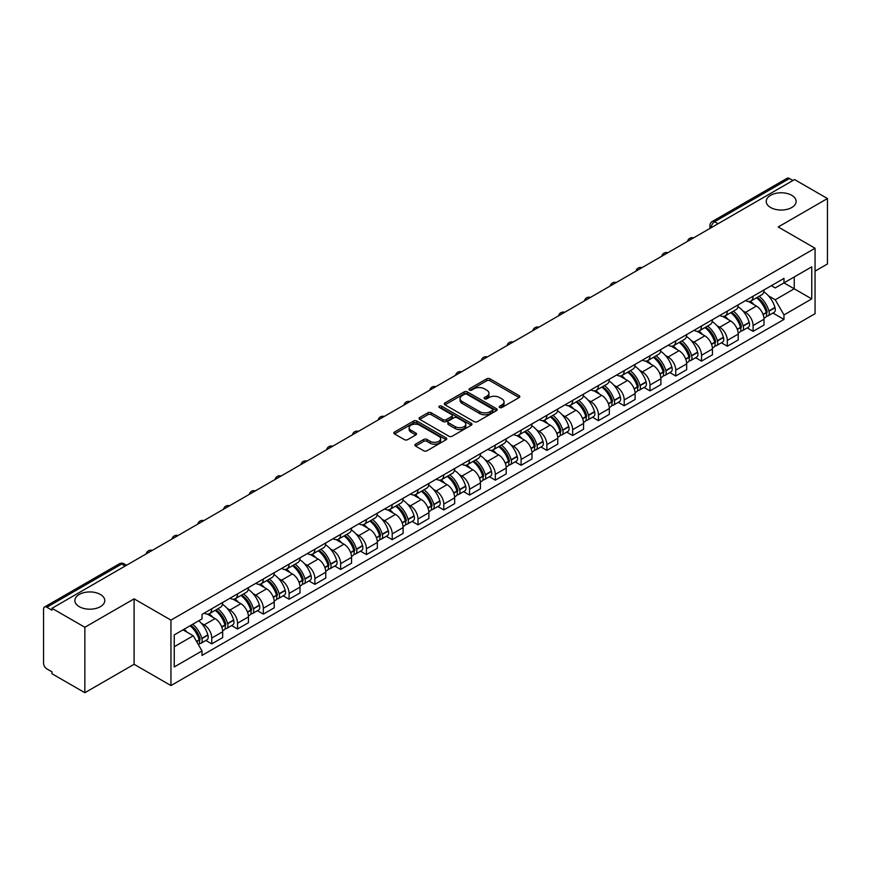 <?xml version="1.0" encoding="UTF-8"?>
<svg xmlns="http://www.w3.org/2000/svg" width="871" height="871" viewBox="0 0 871 871"><rect width="100%" height="100%" fill="white"/><g stroke="black" fill="none" stroke-linecap="round" stroke-linejoin="round"><path stroke-width="1.31" d="M499.66 407.497A1.6 0.925 0 0 0 501.936 407.497L519.16 397.546A2.297 1.328 0 0 0 519.835 396.61A2.297 1.328 0 0 0 519.16 395.674L489.97 378.82A2.297 1.328 0 0 0 486.726 378.82L469.491 388.771A1.6 0.925 0 0 0 469.023 389.424A1.6 0.925 0 0 0 469.491 390.077A1.6 0.925 0 0 0 471.766 390.077L473.987 388.793A7.338 4.235 0 0 1 484.374 388.793L486.802 390.197A7.338 4.235 0 0 1 488.958 393.191A7.338 4.235 0 0 1 486.802 396.196L484.581 397.481A1.6 0.925 0 0 0 484.102 398.134A1.6 0.925 0 0 0 484.581 398.787A1.6 0.925 0 0 0 486.845 398.787L489.077 397.503A7.338 4.235 0 0 1 499.453 397.503L501.892 398.907A7.338 4.235 0 0 1 504.037 401.901A7.338 4.235 0 0 1 501.892 404.906L499.66 406.191A1.6 0.925 0 0 0 499.192 406.844A1.6 0.925 0 0 0 499.66 407.497L499.66 406.191M100.394 594.458A14.959 8.634 0 0 0 84.095 592.585A14.959 8.634 0 0 0 74.862 600.565A14.959 8.634 0 0 0 79.239 606.673A14.959 8.634 0 0 0 95.538 608.535A14.959 8.634 0 0 0 104.77 600.565A14.959 8.634 0 0 0 100.394 594.458M791.761 195.3A14.959 8.634 0 0 0 775.462 193.427A14.959 8.634 0 0 0 766.23 201.408A14.959 8.634 0 0 0 770.606 207.516A14.959 8.634 0 0 0 786.905 209.388A14.959 8.634 0 0 0 796.138 201.408A14.959 8.634 0 0 0 791.761 195.3M415.521 444.188A2.297 1.328 0 0 0 414.846 445.125A2.297 1.328 0 0 0 415.521 446.061L423.709 450.786A2.297 1.328 0 0 0 426.953 450.786L446.094 439.735A2.297 1.328 0 0 0 446.769 438.799A2.297 1.328 0 0 0 446.094 437.863L416.904 421.009A2.297 1.328 0 0 0 413.66 421.009L394.519 432.06A2.297 1.328 0 0 0 393.844 432.996A2.297 1.328 0 0 0 394.519 433.932L404.416 439.637A2.297 1.328 0 0 0 407.65 439.637L415.848 434.912A2.297 1.328 0 0 0 416.512 433.976A2.297 1.328 0 0 0 415.848 433.039L410.938 430.209A6.141 3.538 0 0 1 409.141 427.705A6.141 3.538 0 0 1 412.93 424.427A6.141 3.538 0 0 1 419.615 425.2L438.832 436.295A6.141 3.538 0 0 1 440.639 438.799A6.141 3.538 0 0 1 436.85 442.076A6.141 3.538 0 0 1 430.154 441.303L426.953 439.452A2.297 1.328 0 0 0 423.709 439.452L415.521 444.188L415.521 446.061M170.956 620.119L134.101 598.845L84.857 627.272L51.977 608.296L794.57 179.557L827.45 198.544L778.206 226.972L815.06 248.246L170.956 620.119L170.956 685.564L815.06 313.691L815.06 248.246M474.151 421.662A2.297 1.328 0 0 0 477.395 421.662L496.535 410.611A2.297 1.328 0 0 0 497.21 409.675A2.297 1.328 0 0 0 496.535 408.739L467.346 391.885A2.297 1.328 0 0 0 464.101 391.885L444.961 402.935A2.297 1.328 0 0 0 444.286 403.872A2.297 1.328 0 0 0 444.961 404.808L474.151 421.662M440.007 407.846A1.6 0.925 0 0 1 441.63 408.074L441.63 406.169L471.32 423.306A2.297 1.328 0 0 1 471.984 424.242A2.297 1.328 0 0 1 471.32 425.179L452.18 436.229A2.297 1.328 0 0 1 448.935 436.229L419.735 419.365L419.735 417.492A2.297 1.328 0 0 0 419.071 418.428A2.297 1.328 0 0 0 419.735 419.365M419.735 417.492L427.933 412.767A2.297 1.328 0 0 1 431.178 412.767L443.012 419.604A2.297 1.328 0 0 0 446.257 419.604L451.69 416.469A2.297 1.328 0 0 0 452.365 415.532A2.297 1.328 0 0 0 451.69 414.596L439.365 407.476A1.6 0.925 0 0 1 438.897 406.822A1.6 0.925 0 0 1 439.888 405.962A1.6 0.925 0 0 1 441.63 406.169M84.857 627.272L84.857 692.717L51.977 673.74L51.977 671.824L46.86 668.874A4.671 2.7 -120 0 1 43.55 663.147L43.55 609.145A4.671 2.7 -120 0 1 44.519 607.011L119.371 563.798A4.671 2.7 60 0 1 121.711 564.027L46.86 607.239A4.671 2.7 -120 0 0 44.519 607.011M815.06 271.142L827.45 263.989L827.45 198.544M84.857 692.717L134.101 664.29L170.956 685.564M51.977 608.296L51.977 610.201L46.86 607.239M718.063 223.727L714.59 221.724A4.671 2.7 60 0 0 712.249 221.495L787.112 178.283A4.671 2.7 60 0 1 789.442 178.511L714.59 221.724A4.671 2.7 120 0 0 711.291 227.451L711.291 227.647M792.915 180.515L789.442 178.511M753.088 296.238A10.746 6.206 60 0 1 750.867 301.061L761.777 294.768A10.746 6.206 -120 0 0 763.998 289.934M742.745 310.773L745.489 312.362A10.746 6.206 60 0 1 753.088 325.525L763.998 319.232A10.746 6.206 -120 0 0 756.398 306.059L748.592 301.551M763.998 319.232L763.998 325.046L753.088 331.339L747.176 327.932M750.867 301.061A10.746 6.206 60 0 1 745.576 300.571M753.088 325.525L753.088 331.339M727.318 311.121A10.746 6.206 60 0 1 725.086 315.944L735.995 309.651A10.746 6.206 -120 0 0 738.216 304.817M721.395 342.815L727.318 346.223L738.216 339.93L738.216 334.105A10.746 6.206 -120 0 0 730.617 320.942L722.81 316.434M725.086 315.944A10.746 6.206 60 0 1 719.794 315.454M716.964 325.656L719.718 327.246A10.746 6.206 60 0 1 727.318 340.409L727.318 346.223M701.536 326.004A10.746 6.206 60 0 1 699.315 330.828L710.213 324.535A10.746 6.206 -120 0 0 712.445 319.701M695.624 357.698L701.536 361.106L712.445 354.813L712.445 348.988A10.746 6.206 -120 0 0 704.846 335.825L697.04 331.318M699.315 330.828A10.746 6.206 60 0 1 694.024 330.338M691.182 340.539L693.937 342.118A10.746 6.206 60 0 1 701.536 355.292L701.536 361.106M675.754 340.888A10.746 6.206 60 0 1 673.533 345.711L684.443 339.407A10.746 6.206 -120 0 0 686.664 334.584M669.843 372.581L675.754 375.989L686.664 369.696L686.664 363.871A10.746 6.206 -120 0 0 679.064 350.708L671.258 346.201M673.533 345.711A10.746 6.206 60 0 1 668.242 345.221M665.411 355.422L668.155 357.001A10.746 6.206 60 0 1 675.754 370.175L675.754 375.989M649.984 355.76A10.746 6.206 60 0 1 647.752 360.594L658.661 354.29A10.746 6.206 -120 0 0 660.882 349.467M644.072 387.453L649.984 390.872L660.893 384.579L660.893 378.754A10.746 6.206 -120 0 0 653.283 365.591L645.476 361.084M647.752 360.594A10.746 6.206 60 0 1 642.46 360.104M639.63 370.306L642.384 371.884A10.746 6.206 60 0 1 649.984 385.058L649.984 390.872M624.202 370.643A10.746 6.206 60 0 1 621.981 375.477L632.879 369.173A10.746 6.206 -120 0 0 635.111 364.35M618.29 402.337L624.202 405.755L635.111 399.462L635.111 393.638A10.746 6.206 -120 0 0 627.512 380.475L619.706 375.967M621.981 375.477A10.746 6.206 60 0 1 616.69 374.987M613.859 385.178L616.603 386.768A10.746 6.206 60 0 1 624.202 399.941L624.202 405.755M598.431 385.526A10.746 6.206 60 0 1 596.2 390.36L607.109 384.057A10.746 6.206 -120 0 0 609.33 379.233M592.509 417.22L598.431 420.639L609.33 414.346L609.33 408.521A10.746 6.206 -120 0 0 601.73 395.358L593.924 390.85M596.2 390.36A10.746 6.206 60 0 1 590.908 389.87M588.077 400.061L590.821 401.651A10.746 6.206 60 0 1 598.431 414.814L598.431 420.639M572.65 400.41A10.746 6.206 60 0 1 570.418 405.244L581.327 398.94A10.746 6.206 -120 0 0 583.559 394.117M566.738 432.103L572.65 435.522L583.559 429.229L583.559 423.404A10.746 6.206 -120 0 0 575.96 410.241L568.153 405.734M570.418 405.244A10.746 6.206 60 0 1 565.127 404.754M562.296 414.944L565.05 416.534A10.746 6.206 60 0 1 572.65 429.697L572.65 435.522M546.868 415.293A10.746 6.206 60 0 1 544.647 420.116L555.556 413.823A10.746 6.206 -120 0 0 557.778 409M540.956 446.986L546.868 450.405L557.778 444.112L557.778 438.287A10.746 6.206 -120 0 0 550.178 425.124L542.372 420.617M544.647 420.116A10.746 6.206 60 0 1 539.356 419.637M536.525 429.828L539.269 431.417A10.746 6.206 60 0 1 546.868 444.58L546.868 450.405M521.098 430.176A10.746 6.206 60 0 1 518.866 434.999L529.775 428.706A10.746 6.206 -120 0 0 531.996 423.883M515.186 461.87L521.098 465.288L531.996 458.984L531.996 453.17A10.746 6.206 -120 0 0 524.396 440.007L516.59 435.5M518.866 434.999A10.746 6.206 60 0 1 513.574 434.52M510.744 444.711L513.498 446.3A10.746 6.206 60 0 1 521.098 459.463L521.098 465.288M495.316 445.059A10.746 6.206 60 0 1 493.095 449.882L503.993 443.589A10.746 6.206 -120 0 0 506.225 438.766M489.404 476.753L495.316 480.171L506.225 473.868L506.225 468.054A10.746 6.206 -120 0 0 498.626 454.891L490.819 450.383M493.095 449.882A10.746 6.206 60 0 1 487.804 449.403M484.962 459.594L487.716 461.184A10.746 6.206 60 0 1 495.316 474.347L495.316 480.171M469.534 459.942A10.746 6.206 60 0 1 467.313 464.766L478.223 458.473A10.746 6.206 -120 0 0 480.444 453.649M463.622 491.636L469.534 495.055L480.444 488.751L480.444 482.937A10.746 6.206 -120 0 0 472.844 469.774L465.038 465.266M467.313 464.766A10.746 6.206 60 0 1 462.022 464.287M459.191 474.477L461.935 476.067A10.746 6.206 60 0 1 469.534 489.23L469.534 495.055M443.764 474.826A10.746 6.206 60 0 1 441.532 479.649L452.441 473.356A10.746 6.206 -120 0 0 454.662 468.533M437.852 506.519L443.764 509.938L454.673 503.634L454.673 497.82A10.746 6.206 -120 0 0 447.063 484.657L439.256 480.15M441.532 479.649A10.746 6.206 60 0 1 436.24 479.17M433.41 489.36L436.164 490.95A10.746 6.206 60 0 1 443.764 504.113L443.764 509.938M417.982 489.709A10.746 6.206 60 0 1 415.761 494.532L426.659 488.239A10.746 6.206 -120 0 0 428.891 483.416M412.07 521.402L417.982 524.81L428.891 518.517L428.891 512.703A10.746 6.206 -120 0 0 421.292 499.529L413.485 495.033M415.761 494.532A10.746 6.206 60 0 1 410.47 494.053M407.639 504.244L410.383 505.833A10.746 6.206 60 0 1 417.982 518.996L417.982 524.81M392.211 504.592A10.746 6.206 60 0 1 389.979 509.415L400.889 503.122A10.746 6.206 -120 0 0 403.11 498.299M386.289 536.286L392.211 539.693L403.11 533.4L403.11 527.586A10.746 6.206 -120 0 0 395.51 514.413L387.704 509.905M389.979 509.415A10.746 6.206 60 0 1 384.688 508.925M381.857 519.127L384.601 520.716A10.746 6.206 60 0 1 392.211 533.879L392.211 539.693M366.43 519.475A10.746 6.206 60 0 1 364.209 524.298L375.107 518.005A10.746 6.206 -120 0 0 377.339 513.171M360.518 551.169L366.43 554.577L377.339 548.284L377.339 542.47A10.746 6.206 -120 0 0 369.74 529.296L361.933 524.788M364.209 524.298A10.746 6.206 60 0 1 358.906 523.809M356.076 534.01L358.83 535.6A10.746 6.206 60 0 1 366.43 548.763L366.43 554.577M340.648 534.359A10.746 6.206 60 0 1 338.427 539.182L349.336 532.889A10.746 6.206 -120 0 0 351.557 528.055M334.736 566.052L340.648 569.46L351.557 563.167L351.557 557.342A10.746 6.206 -120 0 0 343.958 544.179L336.152 539.672M338.427 539.182A10.746 6.206 60 0 1 333.136 538.692M330.305 548.893L333.049 550.483A10.746 6.206 60 0 1 340.648 563.646L340.648 569.46M314.877 549.242A10.746 6.206 60 0 1 312.645 554.065L323.555 547.772A10.746 6.206 -120 0 0 325.776 542.938M308.965 580.935L314.877 584.343L325.776 578.05L325.776 572.225A10.746 6.206 -120 0 0 318.176 559.062L310.37 554.555M312.645 554.065A10.746 6.206 60 0 1 307.354 553.575M304.523 563.777L307.278 565.355A10.746 6.206 60 0 1 314.877 578.529L314.877 584.343M289.096 564.125A10.746 6.206 60 0 1 286.875 568.948L297.773 562.644A10.746 6.206 -120 0 0 300.005 557.821M283.184 595.818L289.096 599.226L300.005 592.933L300.005 587.108A10.746 6.206 -120 0 0 292.406 573.945L284.599 569.438M286.875 568.948A10.746 6.206 60 0 1 281.583 568.458M278.742 578.66L281.496 580.238A10.746 6.206 60 0 1 289.096 593.412L289.096 599.226M263.314 579.008A10.746 6.206 60 0 1 261.093 583.831L272.002 577.527A10.746 6.206 -120 0 0 274.223 572.704M257.402 610.691L263.314 614.109L274.223 607.816L274.223 601.992A10.746 6.206 -120 0 0 266.624 588.829L258.818 584.321M261.093 583.831A10.746 6.206 60 0 1 255.802 583.341M252.971 593.543L255.715 595.122A10.746 6.206 60 0 1 263.314 608.296L263.314 614.109M237.543 593.88A10.746 6.206 60 0 1 235.312 598.715L246.221 592.411A10.746 6.206 -120 0 0 248.453 587.587M231.632 625.574L237.543 628.993L248.453 622.7L248.453 616.875A10.746 6.206 -120 0 0 240.842 603.712L233.036 599.204M235.312 598.715A10.746 6.206 60 0 1 230.02 598.225M227.189 608.415L229.944 610.005A10.746 6.206 60 0 1 237.543 623.179L237.543 628.993M211.762 608.764A10.746 6.206 60 0 1 209.541 613.598L220.439 607.294A10.746 6.206 -120 0 0 222.671 602.471M205.85 640.457L211.762 643.876L222.671 637.583L222.671 631.758A10.746 6.206 -120 0 0 215.072 618.595L207.265 614.088M209.541 613.598A10.746 6.206 60 0 1 204.25 613.108M201.419 623.298L204.162 624.888A10.746 6.206 60 0 1 211.762 638.051L211.762 643.876M771.347 285.699L775.234 287.931L811.75 266.853L794.232 276.967L794.232 288.791L775.234 299.766L768.516 295.89M174.254 646.739L193.253 635.765L202.018 650.931L174.254 666.957L174.254 634.905L202.018 618.878L202.018 614.393L783.987 278.393L783.987 282.879L811.75 298.905L783.987 314.932L775.234 299.766M811.75 266.853L811.75 298.905M202.018 650.931L202.018 655.417L783.987 319.417L783.987 314.932M134.101 598.845L134.101 664.29M193.253 635.765L183.008 629.853M772.958 313.048L783.987 319.417M500.302 407.726L501.892 406.811A7.338 4.235 0 0 0 504.037 403.817L504.037 401.901M488.958 393.191L488.958 395.107A7.338 4.235 0 0 1 486.802 398.101L485.212 399.016M519.138 397.568L489.97 380.725A2.297 1.328 0 0 0 486.726 380.725L470.133 390.306M496.535 408.739L496.535 410.611L467.346 393.79A2.297 1.328 0 0 0 464.101 393.79L444.994 404.83M492.485 410.328A1.6 0.925 0 0 0 492.953 409.675A1.6 0.925 0 0 0 492.485 409.022L466.856 394.225A1.6 0.925 0 0 0 464.581 394.225L462.229 395.586A7.338 4.235 0 0 0 460.084 398.58A7.338 4.235 0 0 0 462.229 401.575L479.747 411.689A7.338 4.235 0 0 0 490.133 411.689L492.485 410.328L492.485 412.244A1.6 0.925 0 0 0 492.953 411.58L492.953 409.675M460.084 398.58L460.084 400.486A7.338 4.235 0 0 0 462.229 403.48L462.229 401.575M492.485 412.244L490.133 413.594A7.338 4.235 0 0 1 479.747 413.594L462.229 403.48M419.768 419.387L427.933 414.672L427.933 412.767M452.365 415.532L452.365 417.438A2.297 1.328 0 0 1 451.69 418.374L446.257 421.51A2.297 1.328 0 0 1 443.012 421.51L431.178 414.672A2.297 1.328 0 0 0 427.933 414.672M441.63 408.074L471.287 425.19M455.304 426.692A6.141 3.538 0 0 0 461.989 427.465A6.141 3.538 0 0 0 465.778 424.188A6.141 3.538 0 0 0 463.982 421.684L457.21 417.775A2.297 1.328 0 0 0 453.965 417.775L448.532 420.911A2.297 1.328 0 0 0 447.857 421.847A2.297 1.328 0 0 0 448.532 422.783L455.304 426.692L455.304 428.608A6.141 3.538 0 0 0 461.989 429.37A6.141 3.538 0 0 0 465.778 426.104L465.778 424.188M447.857 421.847L447.857 423.763A2.297 1.328 0 0 0 448.532 424.7L448.532 422.783M455.304 428.608L448.532 424.7M440.639 438.799L440.639 440.704A6.141 3.538 0 0 1 436.85 443.981A6.141 3.538 0 0 1 430.154 443.208L426.953 441.368A2.297 1.328 0 0 0 423.709 441.368L415.554 446.072M409.141 427.705L409.141 429.61A6.141 3.538 0 0 0 410.938 432.114L410.938 430.209M415.815 434.934L410.938 432.114M446.061 439.757L416.904 422.914A2.297 1.328 0 0 0 413.66 422.914L394.552 433.943M757.149 297.436A14.72 8.503 60 0 1 757.226 297.479A14.72 8.503 60 0 1 766.905 310.686L766.992 310.991A2.863 1.655 60 0 1 766.545 313.244A2.863 1.655 60 0 1 766.48 313.277M756.507 297.806A17.758 10.256 60 0 1 766.262 312.46L766.349 312.765A5.901 3.408 60 0 1 765.424 317.392L763.954 318.242M766.426 316.097A5.901 3.408 -120 0 0 768.059 315.868A5.901 3.408 -120 0 0 768.995 311.241L768.908 310.936A17.758 10.256 -120 0 0 759.153 296.282M763.78 291.829A17.758 10.256 60 0 1 774.94 307.452L775.027 307.757A5.901 3.408 60 0 1 774.09 312.384L768.059 315.868M750.443 301.268A17.758 10.256 60 0 1 754.155 304.763M762.789 304.796L765.054 306.102M731.368 312.319A14.72 8.503 60 0 1 731.444 312.362A14.72 8.503 60 0 1 741.134 325.569L741.221 325.874A2.863 1.655 60 0 1 740.764 328.117A2.863 1.655 60 0 1 740.698 328.16M730.725 312.689A17.758 10.256 60 0 1 740.492 327.344L740.579 327.648A5.901 3.408 60 0 1 739.642 332.276L738.173 333.125M740.655 330.969A5.901 3.408 -120 0 0 742.288 330.751A5.901 3.408 -120 0 0 743.213 326.124L743.126 325.819A17.758 10.256 -120 0 0 733.371 311.165M737.998 306.712A17.758 10.256 60 0 1 749.158 322.335L749.245 322.64A5.901 3.408 60 0 1 748.32 327.267L742.288 330.751M724.672 316.151A17.758 10.256 60 0 1 728.374 319.646M737.018 319.679L739.283 320.985M705.597 327.202A14.72 8.503 60 0 1 705.673 327.246A14.72 8.503 60 0 1 715.352 340.452L715.439 340.757A2.863 1.655 60 0 1 714.993 343A2.863 1.655 60 0 1 714.928 343.043M704.955 327.572A17.758 10.256 60 0 1 714.71 342.227L714.797 342.532A5.901 3.408 60 0 1 713.861 347.159L712.402 348.008M714.873 345.852A5.901 3.408 -120 0 0 716.506 345.635A5.901 3.408 -120 0 0 717.443 341.007L717.356 340.703A17.758 10.256 -120 0 0 707.59 326.048M712.217 321.595A17.758 10.256 60 0 1 723.387 337.219L723.474 337.523A5.901 3.408 60 0 1 722.538 342.151L716.506 345.635M698.89 331.034A17.758 10.256 60 0 1 702.603 334.529M711.237 334.562L713.501 335.868M679.816 342.085A14.72 8.503 60 0 1 679.892 342.118A14.72 8.503 60 0 1 689.582 355.335L689.669 355.64A2.863 1.655 60 0 1 689.211 357.883A2.863 1.655 60 0 1 689.146 357.916M679.173 342.455A17.758 10.256 60 0 1 688.928 357.11L689.015 357.415A5.901 3.408 60 0 1 688.09 362.042L686.62 362.891M689.092 360.736A5.901 3.408 -120 0 0 690.736 360.518A5.901 3.408 -120 0 0 691.661 355.88L691.574 355.575A17.758 10.256 -120 0 0 681.819 340.931M686.446 336.478A17.758 10.256 60 0 1 697.606 352.102L697.693 352.407A5.901 3.408 60 0 1 696.767 357.034L690.736 360.518M673.12 345.918A17.758 10.256 60 0 1 676.821 349.413M685.455 349.445L687.72 350.752M654.034 356.968A14.72 8.503 60 0 1 654.11 357.001A14.72 8.503 60 0 1 663.8 370.219L663.887 370.523A2.863 1.655 60 0 1 663.43 372.766A2.863 1.655 60 0 1 663.364 372.799M653.392 357.339A17.758 10.256 60 0 1 663.158 371.993L663.245 372.298A5.901 3.408 60 0 1 662.308 376.925L660.839 377.774M663.321 375.619A5.901 3.408 -120 0 0 664.954 375.401A5.901 3.408 -120 0 0 665.89 370.763L665.803 370.458A17.758 10.256 -120 0 0 656.037 355.804M660.664 351.361A17.758 10.256 60 0 1 671.835 366.985L671.922 367.29A5.901 3.408 60 0 1 670.986 371.917L664.954 375.401M647.338 360.801A17.758 10.256 60 0 1 651.051 364.296M659.685 364.318L661.949 365.635M628.263 371.841A14.72 8.503 60 0 1 628.339 371.884A14.72 8.503 60 0 1 638.018 385.102L638.105 385.407A2.863 1.655 60 0 1 637.659 387.649A2.863 1.655 60 0 1 637.594 387.682M627.621 372.222A17.758 10.256 60 0 1 637.376 386.876L637.463 387.181A5.901 3.408 60 0 1 636.527 391.808L635.068 392.658M637.539 390.502A5.901 3.408 -120 0 0 639.172 390.284A5.901 3.408 -120 0 0 640.109 385.646L640.022 385.341A17.758 10.256 -120 0 0 630.266 370.687M634.883 366.234A17.758 10.256 60 0 1 646.053 381.857L646.14 382.173A5.901 3.408 60 0 1 645.204 386.8L639.172 390.284M621.556 375.684A17.758 10.256 60 0 1 625.269 379.179M633.903 379.201L636.168 380.507M602.482 386.724A14.72 8.503 60 0 1 602.558 386.768A14.72 8.503 60 0 1 612.248 399.985L612.335 400.29A2.863 1.655 60 0 1 611.878 402.533A2.863 1.655 60 0 1 611.812 402.565M601.839 387.105A17.758 10.256 60 0 1 611.594 401.749L611.682 402.054A5.901 3.408 60 0 1 610.756 406.692L609.286 407.541M611.769 405.385A5.901 3.408 -120 0 0 613.402 405.167A5.901 3.408 -120 0 0 614.327 400.529L614.24 400.225A17.758 10.256 -120 0 0 604.485 385.57M609.112 381.117A17.758 10.256 60 0 1 620.272 396.74L620.359 397.045A5.901 3.408 60 0 1 619.433 401.683L613.402 405.167M595.786 390.567A17.758 10.256 60 0 1 599.488 394.062M608.121 394.084L610.386 395.39M576.711 401.607A14.72 8.503 60 0 1 576.776 401.651A14.72 8.503 60 0 1 586.466 414.868L586.553 415.173A2.863 1.655 60 0 1 586.107 417.416A2.863 1.655 60 0 1 586.041 417.449M576.058 401.977A17.758 10.256 60 0 1 585.824 416.632L585.911 416.937A5.901 3.408 60 0 1 584.974 421.575L583.505 422.424M585.987 420.268A5.901 3.408 -120 0 0 587.62 420.051A5.901 3.408 -120 0 0 588.556 415.413L588.469 415.108A17.758 10.256 -120 0 0 578.703 400.453M583.33 396A17.758 10.256 60 0 1 594.501 411.624L594.588 411.929A5.901 3.408 60 0 1 593.652 416.567L587.62 420.051M570.004 405.44A17.758 10.256 60 0 1 573.717 408.945M582.351 408.967L584.615 410.274M550.929 416.49A14.72 8.503 60 0 1 551.005 416.534A14.72 8.503 60 0 1 560.684 429.751L560.772 430.056A2.863 1.655 60 0 1 560.325 432.299A2.863 1.655 60 0 1 560.26 432.332M550.287 416.861A17.758 10.256 60 0 1 560.042 431.515L560.129 431.82A5.901 3.408 60 0 1 559.204 436.458L557.734 437.307M560.205 435.152A5.901 3.408 -120 0 0 561.839 434.934A5.901 3.408 -120 0 0 562.775 430.296L562.688 429.991A17.758 10.256 -120 0 0 552.933 415.336M557.56 410.883A17.758 10.256 60 0 1 568.719 426.507L568.807 426.812A5.901 3.408 60 0 1 567.87 431.45L561.839 434.934M544.223 420.323A17.758 10.256 60 0 1 547.935 423.829M556.569 423.85L558.834 425.157M525.148 431.374A14.72 8.503 60 0 1 525.224 431.417A14.72 8.503 60 0 1 534.914 444.624L535.001 444.939A2.863 1.655 60 0 1 534.544 447.182A2.863 1.655 60 0 1 534.478 447.215M524.505 431.744A17.758 10.256 60 0 1 534.271 446.398L534.359 446.703A5.901 3.408 60 0 1 533.422 451.341L531.952 452.191M534.435 450.035A5.901 3.408 -120 0 0 536.068 449.817A5.901 3.408 -120 0 0 536.993 445.179L536.906 444.874A17.758 10.256 -120 0 0 527.151 430.22M531.778 425.767A17.758 10.256 60 0 1 542.938 441.39L543.025 441.695A5.901 3.408 60 0 1 542.1 446.333L536.068 449.817M518.452 435.206A17.758 10.256 60 0 1 522.154 438.712M530.798 438.734L533.063 440.04M499.377 446.257A14.72 8.503 60 0 1 499.453 446.3A14.72 8.503 60 0 1 509.132 459.507L509.219 459.812A2.863 1.655 60 0 1 508.773 462.066A2.863 1.655 60 0 1 508.708 462.098M498.735 446.627A17.758 10.256 60 0 1 508.49 461.282L508.577 461.586A5.901 3.408 60 0 1 507.641 466.225L506.182 467.074M508.653 464.918A5.901 3.408 -120 0 0 510.286 464.7A5.901 3.408 -120 0 0 511.223 460.062L511.135 459.757A17.758 10.256 -120 0 0 501.369 445.103M505.997 440.65A17.758 10.256 60 0 1 517.167 456.273L517.254 456.578A5.901 3.408 60 0 1 516.318 461.216L510.286 464.7M492.67 450.089A17.758 10.256 60 0 1 496.383 453.595M505.017 453.617L507.281 454.923M473.595 461.14A14.72 8.503 60 0 1 473.672 461.184A14.72 8.503 60 0 1 483.361 474.39L483.449 474.695A2.863 1.655 60 0 1 482.991 476.949A2.863 1.655 60 0 1 482.926 476.981M472.953 461.51A17.758 10.256 60 0 1 482.708 476.165L482.795 476.47A5.901 3.408 60 0 1 481.87 481.108L480.4 481.946M482.872 479.801A5.901 3.408 -120 0 0 484.516 479.573A5.901 3.408 -120 0 0 485.441 474.945L485.354 474.641A17.758 10.256 -120 0 0 475.599 459.986M480.226 455.533A17.758 10.256 60 0 1 491.386 471.157L491.473 471.461A5.901 3.408 60 0 1 490.547 476.099L484.516 479.573M466.9 464.972A17.758 10.256 60 0 1 470.601 468.478M479.235 468.5L481.5 469.807M447.814 476.023A14.72 8.503 60 0 1 447.89 476.067A14.72 8.503 60 0 1 457.58 489.273L457.667 489.578A2.863 1.655 60 0 1 457.21 491.832A2.863 1.655 60 0 1 457.155 491.865M447.171 476.393A17.758 10.256 60 0 1 456.937 491.048L457.025 491.353A5.901 3.408 60 0 1 456.088 495.991L454.618 496.829M457.101 494.684A5.901 3.408 -120 0 0 458.734 494.456A5.901 3.408 -120 0 0 459.67 489.829L459.583 489.524A17.758 10.256 -120 0 0 449.817 474.869M454.444 470.416A17.758 10.256 60 0 1 465.615 486.04L465.702 486.345A5.901 3.408 60 0 1 464.766 490.983L458.734 494.456M441.118 479.856A17.758 10.256 60 0 1 444.831 483.361M453.464 483.383L455.729 484.69M422.043 490.906A14.72 8.503 60 0 1 422.119 490.95A14.72 8.503 60 0 1 431.798 504.157L431.885 504.461A2.863 1.655 60 0 1 431.439 506.715A2.863 1.655 60 0 1 431.374 506.748M421.401 491.277A17.758 10.256 60 0 1 431.156 505.931L431.243 506.236A5.901 3.408 60 0 1 430.318 510.874L428.848 511.713M431.319 509.568A5.901 3.408 -120 0 0 432.952 509.339A5.901 3.408 -120 0 0 433.889 504.712L433.802 504.407A17.758 10.256 -120 0 0 424.046 489.752M428.663 485.299A17.758 10.256 60 0 1 439.833 500.923L439.92 501.228A5.901 3.408 60 0 1 438.984 505.866L432.952 509.339M415.336 494.739A17.758 10.256 60 0 1 419.049 498.245M427.683 498.266L429.947 499.573M396.261 505.79A14.72 8.503 60 0 1 396.338 505.833A14.72 8.503 60 0 1 406.028 519.04L406.115 519.345A2.863 1.655 60 0 1 405.657 521.598A2.863 1.655 60 0 1 405.592 521.631M395.619 506.16A17.758 10.256 60 0 1 405.385 520.814L405.472 521.119A5.901 3.408 60 0 1 404.536 525.746L403.066 526.596M405.548 524.451A5.901 3.408 -120 0 0 407.182 524.222A5.901 3.408 -120 0 0 408.107 519.595L408.02 519.29A17.758 10.256 -120 0 0 398.265 504.636M402.892 500.183A17.758 10.256 60 0 1 414.052 515.806L414.139 516.111A5.901 3.408 60 0 1 413.213 520.738L407.182 524.222M389.566 509.622A17.758 10.256 60 0 1 393.267 513.128M401.901 513.15L404.166 514.456M370.491 520.673A14.72 8.503 60 0 1 370.556 520.716A14.72 8.503 60 0 1 380.246 533.923L380.333 534.228A2.863 1.655 60 0 1 379.887 536.482A2.863 1.655 60 0 1 379.821 536.514M369.837 521.043A17.758 10.256 60 0 1 379.604 535.698L379.691 536.003A5.901 3.408 60 0 1 378.754 540.63L377.295 541.479M379.767 539.334A5.901 3.408 -120 0 0 381.4 539.105A5.901 3.408 -120 0 0 382.336 534.478L382.249 534.173A17.758 10.256 -120 0 0 372.483 519.519M377.11 515.066A17.758 10.256 60 0 1 388.281 530.689L388.368 530.994A5.901 3.408 60 0 1 387.432 535.621L381.4 539.105M363.784 524.505A17.758 10.256 60 0 1 367.497 528.011M376.13 528.033L378.395 529.339M344.709 535.556A14.72 8.503 60 0 1 344.785 535.6A14.72 8.503 60 0 1 354.475 548.806L354.551 549.111A2.863 1.655 60 0 1 354.105 551.365A2.863 1.655 60 0 1 354.04 551.397M344.067 535.926A17.758 10.256 60 0 1 353.822 550.581L353.909 550.886A5.901 3.408 60 0 1 352.984 555.513L351.514 556.362M353.985 554.217A5.901 3.408 -120 0 0 355.618 553.989A5.901 3.408 -120 0 0 356.555 549.361L356.468 549.057A17.758 10.256 -120 0 0 346.712 534.402M351.34 529.949A17.758 10.256 60 0 1 362.499 545.573L362.586 545.877A5.901 3.408 60 0 1 361.65 550.505L355.618 553.989M338.002 539.389A17.758 10.256 60 0 1 341.715 542.883M350.349 542.916L352.613 544.223M318.928 550.439A14.72 8.503 60 0 1 319.004 550.483A14.72 8.503 60 0 1 328.694 563.689L328.781 563.994A2.863 1.655 60 0 1 328.323 566.237A2.863 1.655 60 0 1 328.258 566.281M318.285 550.81A17.758 10.256 60 0 1 328.051 565.464L328.138 565.769A5.901 3.408 60 0 1 327.202 570.396L325.732 571.245M328.215 569.09A5.901 3.408 -120 0 0 329.848 568.872A5.901 3.408 -120 0 0 330.773 564.245L330.686 563.94A17.758 10.256 -120 0 0 320.931 549.285M325.558 544.832A17.758 10.256 60 0 1 336.718 560.456L336.805 560.761A5.901 3.408 60 0 1 335.879 565.388L329.848 568.872M312.232 554.272A17.758 10.256 60 0 1 315.933 557.767M324.578 557.799L326.843 559.106M293.157 565.323A14.72 8.503 60 0 1 293.233 565.366A14.72 8.503 60 0 1 302.912 578.573L302.999 578.877A2.863 1.655 60 0 1 302.553 581.12A2.863 1.655 60 0 1 302.487 581.164M292.514 565.693A17.758 10.256 60 0 1 302.27 580.347L302.357 580.652A5.901 3.408 60 0 1 301.42 585.279L299.962 586.129M302.433 583.973A5.901 3.408 -120 0 0 304.066 583.755A5.901 3.408 -120 0 0 305.002 579.117L304.915 578.812A17.758 10.256 -120 0 0 295.149 564.168M299.776 559.715A17.758 10.256 60 0 1 310.947 575.339L311.034 575.644A5.901 3.408 60 0 1 310.098 580.271L304.066 583.755M286.45 569.155A17.758 10.256 60 0 1 290.163 572.65M298.797 572.683L301.061 573.989M267.375 580.206A14.72 8.503 60 0 1 267.451 580.238A14.72 8.503 60 0 1 277.141 593.456L277.228 593.761A2.863 1.655 60 0 1 276.771 596.004A2.863 1.655 60 0 1 276.706 596.036M266.733 580.576A17.758 10.256 60 0 1 276.488 595.231L276.575 595.535A5.901 3.408 60 0 1 275.65 600.163L274.18 601.012M276.651 598.856A5.901 3.408 -120 0 0 278.295 598.638A5.901 3.408 -120 0 0 279.221 594L279.134 593.695A17.758 10.256 -120 0 0 269.379 579.041M274.006 574.599A17.758 10.256 60 0 1 285.165 590.222L285.253 590.527A5.901 3.408 60 0 1 284.327 595.154L278.295 598.638M260.679 584.038A17.758 10.256 60 0 1 264.381 587.533M273.015 587.566L275.28 588.872M241.594 595.078A14.72 8.503 60 0 1 241.67 595.122A14.72 8.503 60 0 1 251.36 608.339L251.447 608.644A2.863 1.655 60 0 1 250.99 610.887A2.863 1.655 60 0 1 250.935 610.919M240.951 595.459A17.758 10.256 60 0 1 250.717 610.114L250.804 610.419A5.901 3.408 60 0 1 249.868 615.046L248.398 615.895M250.881 613.739A5.901 3.408 -120 0 0 252.514 613.522A5.901 3.408 -120 0 0 253.45 608.883L253.363 608.579A17.758 10.256 -120 0 0 243.597 593.924M248.224 589.471A17.758 10.256 60 0 1 259.395 605.105L259.482 605.41A5.901 3.408 60 0 1 258.545 610.038L252.514 613.522M234.898 598.921A17.758 10.256 60 0 1 238.61 602.416M247.244 602.438L249.509 603.755M215.823 609.961A14.72 8.503 60 0 1 215.899 610.005A14.72 8.503 60 0 1 225.578 623.222L225.665 623.527A2.863 1.655 60 0 1 225.219 625.77A2.863 1.655 60 0 1 225.154 625.803M215.181 610.342A17.758 10.256 60 0 1 224.936 624.986L225.023 625.291A5.901 3.408 60 0 1 224.097 629.929L222.628 630.778M225.099 628.622A5.901 3.408 -120 0 0 226.732 628.405A5.901 3.408 -120 0 0 227.669 623.767L227.581 623.462A17.758 10.256 -120 0 0 217.826 608.807M222.443 604.354A17.758 10.256 60 0 1 233.613 619.978L233.7 620.283A5.901 3.408 60 0 1 232.764 624.921L226.732 628.405M209.116 613.805A17.758 10.256 60 0 1 212.829 617.299M221.463 617.321L223.727 618.628M190.836 625.334A14.72 8.503 60 0 1 199.807 638.105L199.895 638.41A2.863 1.655 60 0 1 199.437 640.653A2.863 1.655 60 0 1 199.372 640.686M190.085 625.77A17.758 10.256 60 0 1 199.165 639.869L199.252 640.174A5.901 3.408 60 0 1 198.436 644.736M199.328 643.506A5.901 3.408 -120 0 0 200.961 643.288A5.901 3.408 -120 0 0 201.887 638.65L201.8 638.345A17.758 10.256 -120 0 0 192.731 624.235M198.762 620.762A17.758 10.256 60 0 1 207.831 634.861L207.919 635.166A5.901 3.408 60 0 1 206.993 639.804L200.961 643.288M184.064 629.243A17.758 10.256 60 0 1 187.047 632.183M195.681 632.204L197.946 633.511M711.455 227.549L711.291 227.451A4.671 2.7 0 0 1 709.919 225.545L709.919 228.431M237.543 623.179L248.453 616.875M263.314 608.296L274.223 601.992M289.096 593.412L300.005 587.108M314.877 578.529L325.776 572.225M340.648 563.646L351.557 557.342M366.43 548.763L377.339 542.47M392.211 533.879L403.11 527.586M417.982 518.996L428.891 512.703M443.764 504.113L454.673 497.82M469.534 489.23L480.444 482.937M495.316 474.347L506.225 468.054M521.098 459.463L531.996 453.17M546.868 444.58L557.778 438.287M572.65 429.697L583.559 423.404M598.431 414.814L609.33 408.521M624.202 399.941L635.111 393.638M649.984 385.058L660.893 378.754M675.754 370.175L686.664 363.871M701.536 355.292L712.445 348.988M727.318 340.409L738.216 334.105M211.762 638.051L222.671 631.758M204.162 624.888L215.072 618.595M229.944 610.005L240.842 603.712M255.715 595.122L266.624 588.829M281.496 580.238L292.406 573.945M307.278 565.355L318.176 559.062M333.049 550.483L343.958 544.179M358.83 535.6L369.74 529.296M384.601 520.716L395.51 514.413M410.383 505.833L421.292 499.529M436.164 490.95L447.063 484.657M461.935 476.067L472.844 469.774M487.716 461.184L498.626 454.891M513.498 446.3L524.396 440.007M539.269 431.417L550.178 425.124M565.05 416.534L575.96 410.241M590.821 401.651L601.73 395.358M616.603 386.768L627.512 380.475M642.384 371.884L653.283 365.591M668.155 357.001L679.064 350.708M693.937 342.118L704.846 335.825M719.718 327.246L730.617 320.942M745.489 312.362L756.398 306.059M693.153 238.11A4.671 2.7 120 0 0 691.084 239.307M667.371 252.993A4.671 2.7 120 0 0 665.313 254.19M641.6 267.876A4.671 2.7 120 0 0 639.532 269.074M615.819 282.759A4.671 2.7 120 0 0 613.75 283.957M590.037 297.642A4.671 2.7 120 0 0 587.979 298.829M564.266 312.526A4.671 2.7 120 0 0 562.198 313.712M538.485 327.409A4.671 2.7 120 0 0 536.416 328.596M512.703 342.292A4.671 2.7 120 0 0 510.646 343.479M486.933 357.175A4.671 2.7 120 0 0 484.864 358.362M461.151 372.059A4.671 2.7 120 0 0 459.093 373.245M435.38 386.942A4.671 2.7 120 0 0 433.312 388.128M409.599 401.825A4.671 2.7 120 0 0 407.53 403.012M383.817 416.697A4.671 2.7 120 0 0 381.759 417.895M358.046 431.581A4.671 2.7 120 0 0 355.978 432.778M332.265 446.464A4.671 2.7 120 0 0 330.196 447.661M306.483 461.347A4.671 2.7 120 0 0 304.425 462.545M280.712 476.23A4.671 2.7 120 0 0 278.644 477.428M254.931 491.113A4.671 2.7 120 0 0 252.873 492.311M229.16 505.997A4.671 2.7 120 0 0 227.091 507.194M203.379 520.88A4.671 2.7 120 0 0 201.31 522.067M177.597 535.763A4.671 2.7 120 0 0 175.539 536.95M151.826 550.646A4.671 2.7 120 0 0 149.758 551.833M125.174 566.03L121.711 564.027A4.671 2.7 120 0 1 124.041 563.798A4.671 4.671 0 0 0 119.371 563.798M501.892 406.811L501.892 404.906M484.581 398.787L484.581 397.481M486.802 398.101L486.802 396.196M469.491 390.077L469.491 388.771M486.726 380.725L486.726 378.82M489.97 380.725L489.97 378.82M519.16 397.546L519.16 395.674M444.961 404.808L444.961 402.935M464.101 393.79L464.101 391.885M467.346 393.79L467.346 391.885M479.747 413.594L479.747 411.689M490.133 413.594L490.133 411.689M431.178 414.672L431.178 412.767M443.012 421.51L443.012 419.604M446.257 421.51L446.257 419.604M451.69 418.374L451.69 416.469M471.32 425.179L471.32 423.306M423.709 441.368L423.709 439.452M426.953 441.368L426.953 439.452M430.154 443.208L430.154 441.303M415.848 434.912L415.848 433.039M394.519 433.932L394.519 432.06M413.66 422.914L413.66 421.009M416.904 422.914L416.904 421.009M446.094 439.735L446.094 437.863M763.116 314.627L766.349 312.765M768.995 311.241L775.027 307.757M768.908 310.936L774.94 307.452M766.262 312.439L767.133 311.927M763.018 314.333L766.262 312.46M737.345 329.51L740.579 327.648M743.213 326.124L749.245 322.64M743.126 325.819L749.158 322.335M740.481 327.322L741.363 326.81M737.236 329.216L740.492 327.344M711.563 344.393L714.797 342.532M717.443 341.007L723.474 337.523M717.356 340.703L723.387 337.219M714.699 342.205L715.581 341.693M711.455 344.099L714.71 342.227M685.793 359.277L689.015 357.415M691.661 355.88L697.693 352.407M691.574 355.575L697.606 352.102M685.684 358.983L689.81 356.577M660.011 374.16L663.245 372.298M665.89 370.763L671.922 367.29M665.803 370.458L671.835 366.985M659.902 373.866L664.029 371.46M634.23 389.043L637.463 387.181M640.109 385.646L646.14 382.173M640.022 385.341L646.053 381.857M637.376 386.844L638.247 386.343M634.121 388.749L637.376 386.876M608.459 403.926L611.682 402.054M614.327 400.529L620.359 397.045M614.24 400.225L620.272 396.74M608.35 403.632L612.476 401.226M582.677 418.809L585.911 416.937M588.556 415.413L594.588 411.929M588.469 415.108L594.501 411.624M582.568 418.516L586.695 416.109M556.907 433.693L560.129 431.82M562.775 430.296L568.807 426.812M562.688 429.991L568.719 426.507M560.042 431.493L560.913 430.993M556.798 433.399L560.042 431.515M531.125 448.576L534.359 446.703M536.993 445.179L543.025 441.695M536.906 444.874L542.938 441.39M531.016 448.282L535.142 445.876M505.343 463.459L508.577 461.586M511.223 460.062L517.254 456.578M511.135 459.757L517.167 456.273M508.479 461.26L509.361 460.759M505.234 463.165L508.49 461.282M479.573 478.331L482.795 476.47M485.441 474.945L491.473 471.461M485.354 474.641L491.386 471.157M479.464 478.048L483.59 475.631M453.791 493.215L457.025 491.353M459.67 489.829L465.702 486.345M459.583 489.524L465.615 486.04M453.682 492.932L457.808 490.515M428.009 508.098L431.243 506.236M433.889 504.712L439.92 501.228M433.802 504.407L439.833 500.923M431.156 505.909L432.027 505.398M427.901 507.804L431.156 505.931M402.239 522.981L405.472 521.119M408.107 519.595L414.139 516.111M408.02 519.29L414.052 515.806M402.13 522.687L406.256 520.281M376.457 537.864L379.691 536.003M382.336 534.478L388.368 530.994M382.249 534.173L388.281 530.689M379.593 535.676L380.475 535.164M376.348 537.57L379.604 535.698M350.686 552.747L353.909 550.886M356.555 549.361L362.586 545.877M356.468 549.057L362.499 545.573M350.578 552.454L354.693 550.047M324.905 567.631L328.138 565.769M330.773 564.245L336.805 560.761M330.686 563.94L336.718 560.456M324.796 567.337L328.922 564.931M299.123 582.514L302.357 580.652M305.002 579.117L311.034 575.644M304.915 578.812L310.947 575.339M302.259 580.326L303.141 579.814M299.014 582.22L302.27 580.347M273.352 597.397L276.575 595.535M279.221 594L285.253 590.527M279.134 593.695L285.165 590.222M273.244 597.103L277.37 594.697M247.571 612.28L250.804 610.419M253.45 608.883L259.482 605.41M253.363 608.579L259.395 605.105M250.706 610.081L251.588 609.58M247.462 611.986L250.717 610.114M221.789 627.164L225.023 625.291M227.669 623.767L233.7 620.283M227.581 623.462L233.613 619.978M224.936 624.964L225.807 624.463M221.68 626.87L224.936 624.986M196.661 641.666L199.252 640.174M201.887 638.65L207.919 635.166M201.8 638.345L207.831 634.861M199.154 639.847L200.036 639.347M196.508 641.404L199.165 639.869M693.545 237.881A4.671 4.671 0 0 0 687.546 241.343M667.774 252.764A4.671 4.671 0 0 0 661.775 256.226M641.992 267.647A4.671 4.671 0 0 0 635.993 271.11M616.211 282.531A4.671 4.671 0 0 0 610.223 285.993M590.44 297.414A4.671 4.671 0 0 0 584.441 300.876M564.658 312.297A4.671 4.671 0 0 0 558.659 315.759M538.877 327.18A4.671 4.671 0 0 0 532.889 330.642M513.106 342.063A4.671 4.671 0 0 0 507.107 345.526M487.325 356.947A4.671 4.671 0 0 0 481.325 360.409M461.554 371.83A4.671 4.671 0 0 0 455.555 375.292M435.772 386.713A4.671 4.671 0 0 0 429.773 390.175M409.991 401.596A4.671 4.671 0 0 0 404.002 405.059M384.22 416.469A4.671 4.671 0 0 0 378.221 419.931M358.438 431.352A4.671 4.671 0 0 0 352.439 434.814M332.657 446.235A4.671 4.671 0 0 0 326.669 449.697M306.886 461.118A4.671 4.671 0 0 0 300.887 464.581M281.104 476.002A4.671 4.671 0 0 0 275.105 479.464M255.334 490.885A4.671 4.671 0 0 0 249.335 494.347M229.552 505.768A4.671 4.671 0 0 0 223.553 509.23M203.77 520.651A4.671 4.671 0 0 0 197.782 524.113M178 535.534A4.671 4.671 0 0 0 172.001 538.997M152.218 550.418A4.671 4.671 0 0 0 146.219 553.88M126.545 565.235L124.041 563.798M712.249 221.495A4.671 4.671 0 0 0 709.919 225.545"/></g></svg>

